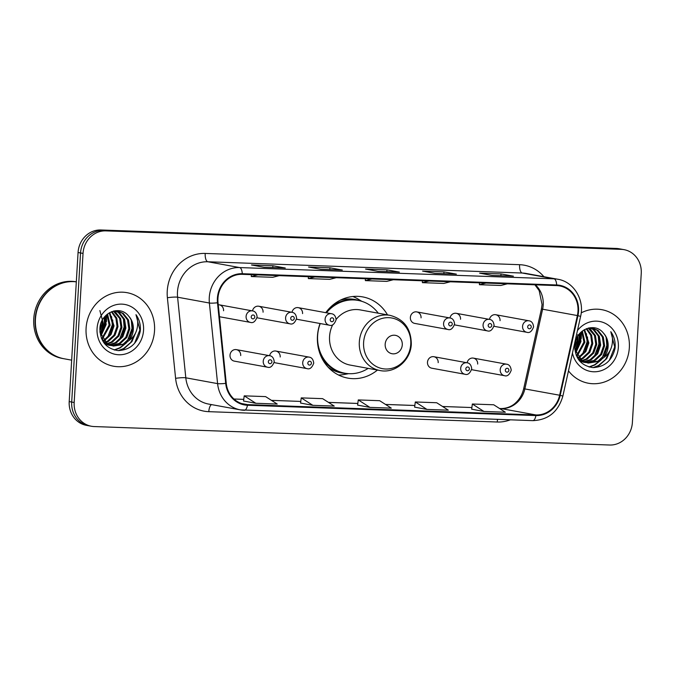 <?xml version="1.0" encoding="UTF-8"?>
<svg xmlns="http://www.w3.org/2000/svg" width="675" height="675" viewBox="0 0 675 675"><rect width="100%" height="100%" fill="white"/><g stroke="black" fill="none" stroke-linecap="round" stroke-linejoin="round"><path stroke-width="1.01" d="M320.043 323.511A41.285 37.741 100.4 0 0 317.444 336.15A41.285 37.741 100.4 0 0 347.811 378.11A41.285 37.741 100.4 0 0 377.435 370.069M438.185 362.652A5.839 5.341 100.4 0 0 433.882 356.712A5.839 5.341 100.4 0 0 427.486 362.264A5.839 5.341 100.4 0 0 431.781 368.204L464.999 374.271A5.839 5.341 -79.6 0 1 460.704 368.331A5.839 5.341 -79.6 0 1 467.1 362.779C469.716 363.091 471.251 365.108 471.724 368.82C470.002 373.393 467.767 375.207 464.999 374.271M240.705 355.573A5.839 5.341 100.4 0 0 236.402 349.633A5.839 5.341 100.4 0 0 230.006 355.193A5.839 5.341 100.4 0 0 234.301 361.125L267.519 367.2A5.839 5.341 -79.6 0 1 263.225 361.26A5.839 5.341 -79.6 0 1 269.62 355.708C272.236 356.02 273.772 358.037 274.244 361.749C272.523 366.314 270.287 368.137 267.519 367.2M421.057 317.841A5.839 5.341 100.4 0 0 416.753 311.901A5.839 5.341 100.4 0 0 410.358 317.452A5.839 5.341 100.4 0 0 414.652 323.392L447.871 329.459A5.839 5.341 -79.6 0 1 443.576 323.527A5.839 5.341 -79.6 0 1 449.972 317.967A5.839 5.341 100.4 0 1 456.249 313.318L489.468 319.385A5.839 5.341 100.4 0 1 495.745 314.727L528.964 320.802A5.839 5.341 -79.6 0 0 522.568 326.354A5.839 5.341 -79.6 0 0 526.863 332.294C529.63 333.231 531.866 331.408 533.587 326.843C533.157 323.165 531.613 321.157 528.964 320.802M387.517 314.896A41.285 37.741 100.4 0 0 362.652 296.89A41.285 37.741 100.4 0 0 325.755 312.677M280.201 356.991A5.839 5.341 100.4 0 0 275.898 351.051A5.839 5.341 100.4 0 0 269.62 355.708L236.402 349.633M477.681 364.061A5.839 5.341 100.4 0 0 473.377 358.121A5.839 5.341 100.4 0 0 467.1 362.779L433.882 356.712M460.553 319.25A5.839 5.341 100.4 0 0 456.249 313.318M500.048 320.667A5.839 5.341 100.4 0 0 495.745 314.727M302.569 313.597A5.839 5.341 100.4 0 0 298.266 307.657A5.839 5.341 100.4 0 0 291.988 312.306A5.839 5.341 -79.6 0 0 285.593 317.866A5.839 5.341 -79.6 0 0 289.887 323.806C292.655 324.743 294.891 322.92 296.612 318.347C296.182 314.677 294.637 312.66 291.988 312.306L258.77 306.239A5.839 5.341 100.4 0 0 252.492 310.897A5.839 5.341 -79.6 0 0 246.097 316.448A5.839 5.341 -79.6 0 0 250.391 322.388C253.159 323.325 255.395 321.511 257.116 316.938C256.686 313.259 255.142 311.251 252.492 310.897L219.274 304.822A5.839 5.341 100.4 0 0 218.253 304.746M263.073 312.179A5.839 5.341 100.4 0 0 258.77 306.239M223.577 310.762A5.839 5.341 100.4 0 0 219.274 304.822M624.063 249.657L619.093 248.754A23.372 21.364 100.4 0 0 616.275 248.442L100.837 229.981A23.372 21.364 100.4 0 0 78.064 252.509L69.204 401.591A23.372 21.364 100.4 0 0 86.392 425.343L88.881 425.798A23.372 21.364 100.4 0 1 71.693 402.038A23.372 21.364 100.4 0 0 88.881 425.798L91.361 426.246A23.372 21.364 100.4 0 0 94.179 426.558L609.618 445.019A23.372 21.364 100.4 0 0 632.391 422.491L641.25 273.409A23.372 21.364 100.4 0 0 624.063 249.657A23.372 21.364 100.4 0 0 621.245 249.353L105.806 230.884A23.372 21.364 100.4 0 0 83.033 253.412L74.174 402.494A23.372 21.364 100.4 0 0 91.361 426.246M83.033 253.412L80.544 252.965L71.693 402.038L80.544 252.965A23.372 21.364 100.4 0 1 103.317 230.437A23.372 21.364 100.4 0 0 80.544 252.965L78.064 252.509M621.245 249.353L103.317 230.437L618.764 248.898A23.372 21.364 100.4 0 1 621.582 249.202A23.372 21.364 100.4 0 0 618.764 248.898L616.275 248.442M86.088 328.219A37.387 34.18 100.4 0 0 113.586 366.23A37.387 34.18 100.4 0 0 154.533 330.674A37.387 34.18 100.4 0 0 127.027 292.672A37.387 34.18 100.4 0 0 86.088 328.219A37.387 34.18 100.4 0 0 113.586 366.23A37.387 34.18 100.4 0 0 154.533 330.674A37.387 34.18 100.4 0 0 127.027 292.672A37.387 34.18 100.4 0 0 86.088 328.219M568.485 370.862A37.387 34.18 100.4 0 0 588.398 383.24A37.387 34.18 100.4 0 0 629.336 347.684A37.387 34.18 100.4 0 0 601.838 309.682A37.387 34.18 100.4 0 0 581.2 312.871A37.387 34.18 100.4 0 1 601.838 309.682L601.838 309.682A37.387 34.18 100.4 0 1 629.336 347.684A37.387 34.18 100.4 0 1 588.398 383.24A37.387 34.18 100.4 0 1 568.485 370.862M217.957 298.358A24.924 22.79 -79.6 0 1 242.241 274.328L556.639 285.593A24.924 22.79 -79.6 0 1 559.651 285.922A24.924 22.79 -79.6 0 1 577.378 315.562L559.642 395.229A24.924 22.79 -79.6 0 1 535.958 414.956L247.506 404.62A24.924 22.79 -79.6 0 1 244.502 404.291A24.924 22.79 -79.6 0 1 226.26 383.282L218.042 302.687A24.924 22.79 -79.6 0 1 217.957 298.358M217.384 298.342A25.549 23.355 100.4 0 0 217.477 302.771L225.686 383.366A25.549 23.355 100.4 0 0 247.463 405.245L535.916 415.572A25.549 23.355 100.4 0 0 560.199 395.356L577.935 315.689A25.549 23.355 100.4 0 0 556.681 284.977L242.283 273.712A25.549 23.355 100.4 0 0 217.384 298.342M513.135 276.176A6.235 2.506 92.1 0 1 513.278 276.168A6.235 2.506 92.1 0 1 513.43 276.185L501.01 273.915L479.621 273.147L492.041 275.417L513.43 276.185M500.901 275.721L501.01 273.915M456.106 274.126A6.235 2.506 92.1 0 1 456.249 274.126A6.235 2.506 92.1 0 1 456.393 274.143L443.973 271.873L422.592 271.105L435.004 273.375L456.393 274.143M443.872 273.679L443.973 271.873M285.002 268A6.235 2.506 92.1 0 1 285.145 267.992A6.235 2.506 92.1 0 1 285.297 268.009L272.877 265.739L251.488 264.971L263.908 267.241L285.297 268.009M272.767 267.553L272.877 265.739M342.031 270.042A6.235 2.506 92.1 0 1 342.183 270.034A6.235 2.506 92.1 0 1 342.326 270.051L329.906 267.781L308.517 267.022L320.937 269.291L342.326 270.051M329.805 269.595L329.906 267.781M399.068 272.084A6.235 2.506 92.1 0 1 399.212 272.084A6.235 2.506 92.1 0 1 399.364 272.101L386.944 269.831L365.555 269.063L377.975 271.333L399.364 272.101M386.834 271.637L386.944 269.831M471.665 409.185L483.958 411.455L505.347 412.223L493.737 404.781L472.348 404.013L471.665 409.21M300.569 403.059L312.854 405.321L334.243 406.088L322.633 398.655L301.244 397.887L300.561 403.076M243.532 401.017L255.825 403.279L277.214 404.047L265.604 396.613L244.215 395.845L243.532 401.034M414.636 407.143L426.921 409.413L448.31 410.172L436.7 402.739L415.311 401.971L414.627 407.16M369.892 407.371L391.281 408.13L379.671 400.697L358.282 399.929L357.598 405.118L369.892 407.371L358.282 399.929M371.908 278.977L365.369 280.623L365.344 278.741M393.297 279.745L386.758 281.391L365.369 280.623M314.879 276.936L308.332 278.581L308.315 276.699M336.26 277.695L329.721 279.349L308.332 278.581M257.842 274.885L251.302 276.539L251.277 274.657M279.231 275.653L272.692 277.298L251.302 276.539M428.946 281.019L422.398 282.665L422.381 280.783M450.335 281.787L443.787 283.433L422.398 282.665M485.975 283.061L479.436 284.707L479.419 282.825M507.364 283.829L500.825 285.474L479.436 284.707M312.854 405.321L301.244 397.887M255.825 403.279L244.215 395.845M426.921 409.413L415.311 401.971M483.958 411.455L472.348 404.013M76.326 281.821A38.947 35.606 100.4 0 0 33.75 318.87A38.947 35.606 100.4 0 0 62.395 358.459L63.796 358.712A38.947 35.606 100.4 0 1 35.151 319.123A38.947 35.606 100.4 0 1 76.317 281.855A38.947 35.606 100.4 0 0 35.454 319.182A38.947 35.606 100.4 0 0 64.1 358.771L71.668 360.155M106.237 321.697A38.559 35.252 100.4 0 0 106.118 315.217M106.439 321.68A38.947 35.606 100.4 0 0 106.312 315.039M104.001 329.358A25.397 23.22 100.4 0 0 105.055 323.249M105.081 316.271L106.161 324.498L101.022 335.846M104.422 317.031L105.182 324.321L100.676 334.952M107.536 314.01L110.109 325.215L102.541 338.707M106.945 314.483L109.122 325.038L102.144 338.074M109.789 312.542L114.05 325.941L111.037 334.581L104.186 340.858M109.24 312.854L113.062 325.755L110.16 334.226L103.764 340.369M111.89 311.58L116.792 318.119L117.99 326.658L114.986 335.298L108.371 341.449L105.916 342.537M105.376 342.723L104.085 343.069M111.375 311.774L115.923 318.254L117.011 326.481L113.999 335.121L107.392 341.272L105.477 342.157M104.929 342.36L103.815 342.706M113.805 311.006L115.433 312.01L120.623 318.583L121.939 327.375L118.927 336.015L112.32 342.174L107.713 343.853M107.182 343.955L105.621 344.149M113.349 311.116L119.644 318.406L120.952 327.198L117.939 335.838L111.333 341.989L107.258 343.558M106.726 343.676L105.148 343.921M115.771 310.871L119.382 312.727L124.571 319.309L125.879 328.101L122.867 336.741L116.26 342.892L109.561 344.866M109.046 344.891L107.519 344.883M107.013 344.849L105.401 344.621M115.265 310.863L118.395 312.55L123.584 319.123L124.892 327.915L121.88 336.555L115.273 342.714L109.097 344.638M108.574 344.689L107.038 344.723M106.532 344.706L105.376 344.596M114.269 310.905L117.771 311.082L123.322 313.453L128.512 320.026L129.819 328.818L126.816 337.458L120.201 343.609L111.459 345.608M110.962 345.566L104.465 343.55M117.273 311.006L122.335 313.267L127.524 319.849L128.832 328.641L125.828 337.281L119.213 343.432L110.978 345.448M110.472 345.423L108.979 345.271M128.554 316.001C119.644 304.408 100.364 313.09 99.917 328.396C100.103 341.28 106.127 348.671 117.99 350.578C129.819 350.114 137.236 343.702 140.24 331.341L140.358 330.024C140.636 324.262 139.177 319.148 135.979 314.668C137.97 319.393 138.232 324.422 136.772 329.738C135.439 334.26 132.815 337.88 128.883 340.605A17.609 16.099 100.4 0 0 133.321 329.459A17.609 16.099 100.4 0 0 128.554 316.001C131.785 319.739 133.194 324.194 132.781 329.358L129.769 337.998L123.162 344.149L112.919 345.988M128.883 340.605L124.141 344.334L113.408 346.089L107.376 343.634L99.942 332.378M113.408 346.089L106.388 343.457L101.351 338.209M102.229 320.355L102.22 323.781L99.866 331.332M101.309 322.38L99.832 329.206M115.408 310.728L116.783 310.905M99.875 310.584L103.3 323.384L100.372 334.058M97.065 328.615A25.397 23.22 100.4 0 0 118.808 354.763A25.397 23.22 100.4 0 0 143.556 330.277A25.397 23.22 100.4 0 0 121.812 304.13A25.397 23.22 100.4 0 0 97.065 328.615M135.979 314.668L139.894 329.94L134.561 343.339M135.152 333.703L130.756 342.444L123.609 348.545L118.344 350.603M131.296 320.178L132.013 328.497L127.381 340.968M124.858 343.921L119.669 347.827L114.168 349.937M123.415 318.743L124.124 327.063L119.5 339.525M111.586 316.575L112.295 324.894L107.671 337.365M104.178 317.343L104.414 323.46L100.592 334.733M136.148 331.568L131.946 341.592L124.099 348.637L119.121 350.62M132.418 323.544L132.502 328.59L129.752 338.032M126.47 342.824L120.158 347.92L114.573 350.047M124.537 322.11L124.622 327.147L121.863 336.589M112.708 319.95L112.793 324.987L110.033 334.429M104.819 318.507L104.903 323.544L102.153 332.986M402.283 344.841A9.349 8.547 100.4 0 0 394.276 335.213A9.349 8.547 100.4 0 0 385.172 344.225A9.349 8.547 100.4 0 0 393.171 353.852A9.349 8.547 100.4 0 0 402.283 344.841M332.691 324.802A28.046 25.642 100.4 0 0 329.56 336.58A28.046 25.642 100.4 0 0 350.19 365.082L379.949 370.524A28.046 25.642 100.4 0 1 359.319 342.014A28.046 25.642 100.4 0 1 390.032 315.352L360.273 309.918A28.046 25.642 100.4 0 0 336.116 319.452M378.253 313.2A36.998 33.826 100.4 0 0 358.155 300.426A36.998 33.826 100.4 0 0 326.455 312.803M320.245 323.544A36.998 33.826 100.4 0 0 317.638 335.61A36.998 33.826 100.4 0 0 344.849 373.216A36.998 33.826 100.4 0 0 368.17 368.373M358.155 300.426L356.915 300.198A36.998 33.826 100.4 0 0 329.864 307.817M321.005 356.299A36.998 33.826 100.4 0 0 343.609 372.988L344.849 373.216M348.604 373.672L344.478 374.431A40.508 37.032 -79.6 0 1 338.512 375.005M352.856 296.511A40.508 37.032 -79.6 0 1 358.231 299.152L361.825 301.328M581.048 338.707A38.559 35.252 100.4 0 0 580.922 332.227M581.242 338.69A38.947 35.606 100.4 0 0 581.116 332.049M578.812 346.368A25.397 23.22 100.4 0 0 579.867 340.259M579.892 333.281L580.972 341.508L575.826 352.856M579.234 334.041L579.985 341.331L575.48 351.962M582.339 331.02L584.913 342.225L577.344 355.717M581.749 331.493L583.926 342.048L576.948 355.084M584.592 329.552L588.853 342.951L585.849 351.591L578.99 357.868M584.044 329.864L587.874 342.765L584.972 351.236L578.568 357.379M586.693 328.59L591.595 335.129L592.802 343.668L589.79 352.308L583.183 358.459L580.728 359.547M580.179 359.733L578.888 360.079M586.178 328.784L590.735 335.264L591.815 343.491L588.803 352.131L582.196 358.282L580.289 359.168M579.741 359.37L578.618 359.716M588.617 328.016L590.245 329.02L595.434 335.593L596.742 344.385L593.73 353.025L587.123 359.184L582.517 360.863M581.993 360.965L580.424 361.159M588.153 328.126L594.447 335.416L595.755 344.208L592.743 352.848L586.136 358.999L582.061 360.568M581.529 360.686L579.96 360.931M590.574 327.881L594.186 329.738L599.375 336.319L600.683 345.111L597.679 353.751L591.064 359.902L584.364 361.876M583.85 361.901L582.322 361.893M581.825 361.859L580.205 361.631M590.068 327.873L593.198 329.56L598.388 336.133L599.695 344.925L596.692 353.565L590.077 359.724L583.9 361.648M583.386 361.699L581.842 361.733M581.335 361.716L580.179 361.606M589.081 327.915L592.574 328.092L598.126 330.463L603.315 337.036L604.631 345.828L601.619 354.468L595.013 360.619L586.271 362.61M585.765 362.576L579.268 360.56M592.076 328.016L597.147 330.277L602.336 336.859L603.644 345.651L600.632 354.291L594.025 360.442L585.79 362.45M585.284 362.433L583.782 362.281M603.357 333.011C594.447 321.418 575.167 330.1 574.72 345.406C574.906 358.29 580.93 365.681 592.802 367.588C604.623 367.124 612.039 360.712 615.052 348.351L615.161 347.034C615.448 341.272 613.988 336.158 610.791 331.678C612.773 336.403 613.035 341.432 611.575 346.748C610.251 351.27 607.618 354.89 603.695 357.615A17.609 16.099 100.4 0 0 608.124 346.469A17.609 16.099 100.4 0 0 603.357 333.011C606.597 336.749 608.006 341.204 607.584 346.368L604.572 355.008L597.966 361.159L587.722 362.998M603.695 357.615L598.953 361.344L588.212 363.099L582.179 360.644L574.754 349.388M588.212 363.099L581.192 360.467L576.155 355.219M577.041 337.365L577.032 340.782L574.678 348.342M576.112 339.39L574.636 346.216M590.212 327.738L591.587 327.915M577.631 334.792L578.104 340.394L575.184 351.067M572.451 353.067A25.397 23.22 100.4 0 0 597.063 371.621A25.397 23.22 100.4 0 0 618.359 347.288A25.397 23.22 100.4 0 0 603.923 322.718A25.397 23.22 100.4 0 0 577.462 330.556M610.791 331.678L614.706 346.95L609.365 360.349M609.955 350.713L605.559 359.454L598.413 365.555L593.148 367.613M606.108 337.188L606.817 345.507L602.184 357.978M599.67 360.931L594.472 364.837L588.971 366.947M598.219 335.753L598.936 344.073L594.304 356.535M586.389 333.585L587.107 341.904L582.474 354.375M578.981 334.353L579.217 340.47L575.404 351.743M610.951 348.578L606.758 358.602L598.911 365.648L593.933 367.63M607.23 340.554L607.306 345.6L604.555 355.042M601.273 359.834L594.97 364.93L589.385 367.057M599.341 339.12L599.425 344.157L596.666 353.599M587.512 336.96L587.596 341.997L584.845 351.439M579.631 335.517L579.715 340.554L576.956 349.996M69.204 401.591L74.174 402.494M100.837 229.981L105.806 230.884M577.378 315.562L542.607 309.209A24.924 22.79 100.4 0 0 543.206 304.906A24.924 22.79 100.4 0 0 535.41 284.833M535.958 414.956L501.188 408.603A24.924 22.79 100.4 0 0 524.872 388.876L542.607 309.209L541.417 309.04L542.05 304.535L539.165 290.596L534.895 284.816M510.317 419.833A38.947 35.606 -79.6 0 1 497.256 422.01L208.803 411.674A38.947 35.606 -79.6 0 1 175.601 378.337L167.392 297.743A38.947 35.606 -79.6 0 1 205.2 253.437L519.598 264.693A7.788 3.13 -87.9 0 0 522.239 273.029L207.841 261.765A31.16 28.485 100.4 0 0 177.483 291.802A31.16 28.485 100.4 0 0 177.593 297.211L185.802 377.806A31.16 28.485 100.4 0 0 208.609 404.072L240.401 409.877A31.16 28.485 -79.6 0 1 217.595 383.619A7.788 0.953 -5.8 0 0 225.686 383.366M519.598 264.693A38.947 35.606 -79.6 0 1 543.907 276.708M525.994 273.434A31.16 28.485 100.4 0 0 522.239 273.029L554.032 278.834A31.16 28.485 -79.6 0 1 557.786 279.248L525.994 273.434M175.601 378.337A7.788 0.953 174.2 0 1 185.802 377.806L217.595 383.619L209.385 303.016A31.16 28.485 -79.6 0 1 209.267 297.608A31.16 28.485 -79.6 0 1 239.633 267.57A7.788 3.13 92.1 0 1 242.283 273.712M217.477 302.771A7.788 0.953 -5.8 0 1 209.385 303.016L177.593 297.211A7.788 0.953 174.2 0 0 167.392 297.743M535.916 415.572A7.788 3.13 92.1 0 1 532.786 420.643L240.401 409.877A31.16 28.485 -79.6 0 0 244.156 410.29A7.788 3.13 -87.9 0 0 244.333 410.307A7.788 3.13 -87.9 0 0 247.463 405.245M560.199 395.356L562.874 396.056C558.276 411.801 548.243 420.002 532.786 420.643A7.788 3.13 92.1 0 1 532.609 420.618M577.935 315.689L580.61 316.389C584.752 299.827 573.699 281.686 557.786 279.248M556.681 284.977A7.788 3.13 -87.9 0 0 554.032 278.834L239.633 267.57L207.841 261.765A7.788 3.13 -87.9 0 1 205.2 253.437M211.528 404.603A7.788 3.13 -87.9 0 0 208.803 411.674M497.602 419.377A7.788 3.13 -87.9 0 0 497.256 422.01M559.642 395.229L523.682 388.707L541.417 309.04M247.506 404.62L241.574 403.532M233.963 399.026L243.751 399.381M271.468 400.368L300.78 401.423L271.434 400.343M328.506 402.41L357.817 403.464M385.543 404.46L414.847 405.506M442.572 406.502L471.884 407.548L442.53 406.477M499.61 408.544L501.188 408.603A14.023 5.628 -87.9 0 0 500.858 408.561C508.596 408.569 513.7 404.789 515.717 402.773C519.666 399.119 522.323 394.428 523.682 388.707M410.763 344.183A25.76 23.549 100.4 0 0 388.707 317.663A25.76 23.549 100.4 0 0 363.606 342.495A25.76 23.549 100.4 0 0 385.653 369.014A25.76 23.549 100.4 0 0 410.763 344.183M359.446 300.687A37.344 34.147 100.4 0 0 340.327 300.181M328.092 367.141A37.344 34.147 100.4 0 0 346.157 373.427M251.218 316.862A1.949 1.78 100.4 0 0 252.88 318.862A1.949 1.78 100.4 0 0 254.779 316.988A1.949 1.78 100.4 0 0 253.117 314.98A1.949 1.78 100.4 0 0 251.218 316.862M290.714 318.279A1.949 1.78 100.4 0 0 292.376 320.279A1.949 1.78 100.4 0 0 294.275 318.406A1.949 1.78 100.4 0 0 292.613 316.398A1.949 1.78 100.4 0 0 290.714 318.279M296.494 319.207L329.383 325.215A5.839 5.341 -79.6 0 1 325.088 319.283A5.839 5.341 -79.6 0 1 331.484 313.723L298.266 307.657M330.21 319.688A1.949 1.78 100.4 0 0 331.872 321.697A1.949 1.78 100.4 0 0 333.771 319.815A1.949 1.78 100.4 0 0 332.108 317.815A1.949 1.78 100.4 0 0 330.21 319.688M448.698 323.933A1.949 1.78 100.4 0 0 450.36 325.941A1.949 1.78 100.4 0 0 452.258 324.059A1.949 1.78 100.4 0 0 448.698 323.933M487.367 330.877A5.839 5.341 -79.6 0 1 483.072 324.937A5.839 5.341 -79.6 0 1 489.468 319.385C492.117 319.739 493.661 321.747 494.092 325.426C492.37 329.999 490.134 331.813 487.367 330.877L454.477 324.869M488.194 325.35A1.949 1.78 100.4 0 0 489.856 327.358A1.949 1.78 100.4 0 0 491.754 325.477A1.949 1.78 100.4 0 0 488.194 325.35M527.69 326.767A1.949 1.78 100.4 0 0 529.352 328.767A1.949 1.78 100.4 0 0 531.25 326.894A1.949 1.78 100.4 0 0 529.58 324.886A1.949 1.78 100.4 0 0 527.69 326.767M271.907 361.8A1.949 1.78 100.4 0 0 270.236 359.792A1.949 1.78 100.4 0 0 268.346 361.673A1.949 1.78 100.4 0 0 270.008 363.673A1.949 1.78 100.4 0 0 271.907 361.8M302.721 362.677A5.839 5.341 -79.6 0 1 309.116 357.117C311.732 357.438 313.267 359.446 313.74 363.158C312.019 367.732 309.783 369.554 307.015 368.618A5.839 5.341 -79.6 0 1 302.721 362.677M311.403 363.218A1.949 1.78 100.4 0 0 309.732 361.209A1.949 1.78 100.4 0 0 307.842 363.082A1.949 1.78 100.4 0 0 309.504 365.091A1.949 1.78 100.4 0 0 311.403 363.218M469.387 368.871A1.949 1.78 100.4 0 0 465.826 368.744A1.949 1.78 100.4 0 0 467.488 370.752A1.949 1.78 100.4 0 0 469.387 368.871M500.2 369.748A5.839 5.341 -79.6 0 1 506.596 364.196C509.212 364.508 510.747 366.525 511.22 370.238C509.498 374.811 507.263 376.625 504.495 375.688A5.839 5.341 -79.6 0 1 500.2 369.748M508.882 370.288A1.949 1.78 100.4 0 0 507.212 368.28A1.949 1.78 100.4 0 0 505.322 370.162A1.949 1.78 100.4 0 0 506.984 372.17A1.949 1.78 100.4 0 0 508.882 370.288M562.874 396.056L580.61 316.389M233.938 399.001L243.751 399.355M328.463 402.384L357.817 403.439M385.501 404.435L414.855 405.481M499.568 408.518L500.858 408.561M399.212 272.084L377.899 271.316M342.183 270.034L320.87 269.274M285.145 267.992L263.832 267.233M456.249 274.126L434.936 273.358M513.278 276.168L491.965 275.4M108.481 345.187L109.468 345.372M390.032 315.352C404.021 319.148 411.109 328.717 411.303 344.064C410.813 360.323 395.002 373.773 379.949 370.524M583.284 362.197L584.272 362.382M219.476 316.735L250.391 322.388M256.998 317.79L289.887 323.806M329.383 325.215C332.151 326.152 334.387 324.337 336.108 319.764C335.677 316.094 334.133 314.077 331.484 313.723M447.871 329.459C450.638 330.396 452.874 328.582 454.596 324.008C454.165 320.338 452.621 318.322 449.972 317.967L416.753 311.901M493.973 326.287L526.863 332.294M275.898 351.051L309.116 357.117M274.126 362.602L307.015 368.618M473.377 358.121L506.596 364.196M471.606 369.681L504.495 375.688"/></g></svg>
